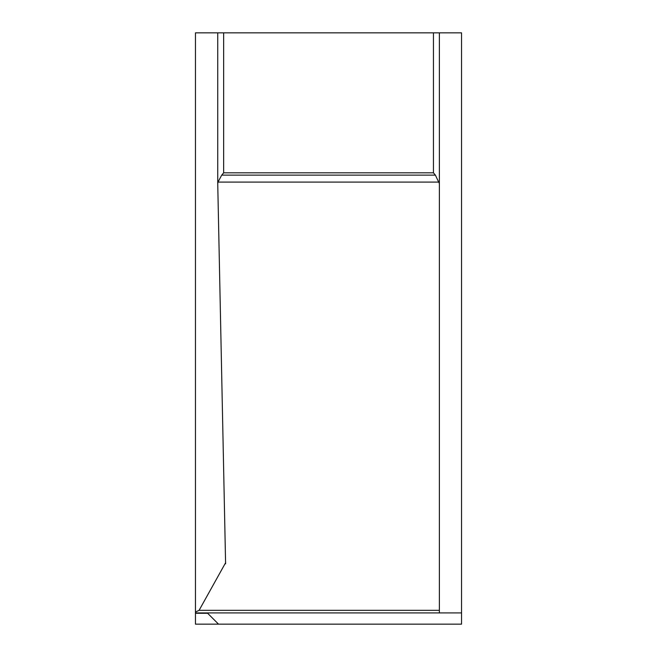 <?xml version="1.0" encoding="UTF-8"?>
<svg xmlns="http://www.w3.org/2000/svg" width="657" height="657" viewBox="0 0 657 657"><rect width="100%" height="100%" fill="white"/><g stroke="black" fill="none" stroke-linecap="round" stroke-linejoin="round"><path stroke-width="0.99" d="M439.369 32.85L439.369 183.533L435.394 175.132L433.456 172.816L433.456 32.85L461.543 32.85L461.543 624.15L218.518 624.15L207.661 613.293L195.458 613.293L195.458 32.85L223.651 32.85L223.651 172.816L221.713 175.132L217.993 182.079L217.738 183.623L217.738 32.85L217.738 183.451M433.456 32.85L223.651 32.85M207.661 613.293L218.518 624.15L195.458 624.15L195.458 613.293M439.369 183.533L439.369 612.915L195.458 612.915M225.597 563.813L217.738 183.623M225.597 561.653L225.614 562.729L199.096 610.32L195.458 612.061M433.456 172.816L223.651 172.816M439.369 612.915L461.543 612.915M439.106 182.079L217.993 182.079M199.096 610.32L439.369 610.32M221.713 175.132L435.394 175.132"/></g></svg>
